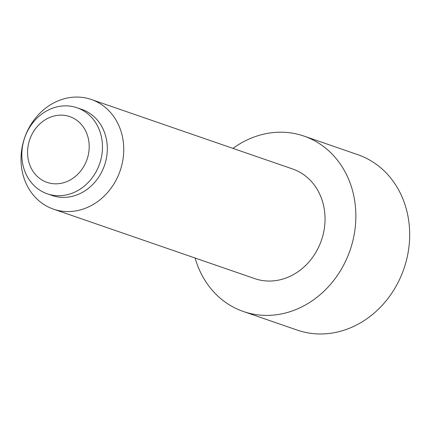 <?xml version="1.0" encoding="UTF-8"?>
<svg xmlns="http://www.w3.org/2000/svg" width="431" height="431" viewBox="0 0 431 431"><rect width="100%" height="100%" fill="white"/><g stroke="black" fill="none" stroke-linecap="round" stroke-linejoin="round"><path stroke-width="0.65" d="M83.964 166.15A34.798 30.315 -71 0 0 75.581 119.452A34.798 30.315 -71 0 0 32.804 132.807A34.798 30.315 -71 0 0 41.187 179.511A34.798 30.315 -71 0 0 83.964 166.15M232.95 148.388A92.794 80.839 109 0 1 303.957 136.088A92.794 80.839 109 0 1 341.891 268.26A92.794 80.839 109 0 1 243.402 311.511A92.794 80.839 109 0 1 195.103 258.029M303.957 136.088L357.778 154.664A92.794 80.839 109 0 1 395.712 286.836A92.794 80.839 109 0 1 297.223 330.092L243.402 311.511M115.012 182.097A57.996 50.524 109 0 1 53.455 209.132A57.996 50.524 109 0 1 29.744 126.525A57.996 50.524 109 0 1 91.302 99.491A57.996 50.524 109 0 1 115.012 182.097M91.302 99.491L292.601 168.979A57.996 50.524 109 0 1 316.311 251.585A57.996 50.524 109 0 1 254.753 278.62L53.455 209.132M77.009 107.75L81.852 109.42A45.524 39.663 109 0 1 100.466 174.264A45.524 39.663 109 0 1 52.14 195.485L47.297 193.815A45.524 39.663 109 0 1 28.688 128.971A45.524 39.663 109 0 1 77.009 107.75A45.524 39.663 109 0 1 95.617 172.594A45.524 39.663 109 0 1 47.297 193.815"/></g></svg>
